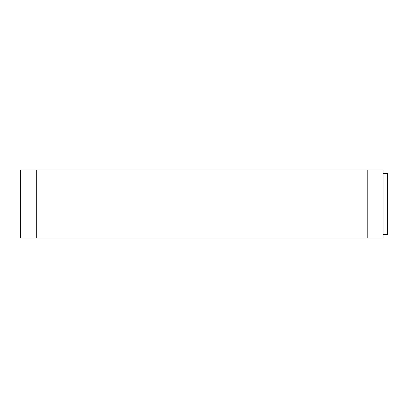 <?xml version="1.0" encoding="UTF-8"?>
<svg xmlns="http://www.w3.org/2000/svg" width="408" height="408" viewBox="0 0 408 408"><rect width="100%" height="100%" fill="white"/><g stroke="black" fill="none" stroke-linecap="round" stroke-linejoin="round"><path stroke-width="0.61" d="M387.6 234.6L383.066 234.6L383.066 173.4L387.6 173.4L387.6 234.6M20.4 238.002L383.066 238.002L383.066 169.998L20.4 169.998L20.4 238.002M383.066 169.998L383.066 173.4M383.066 234.6L383.066 238.002M36.266 238.002L36.266 169.998M367.2 169.998L367.2 238.002"/></g></svg>
